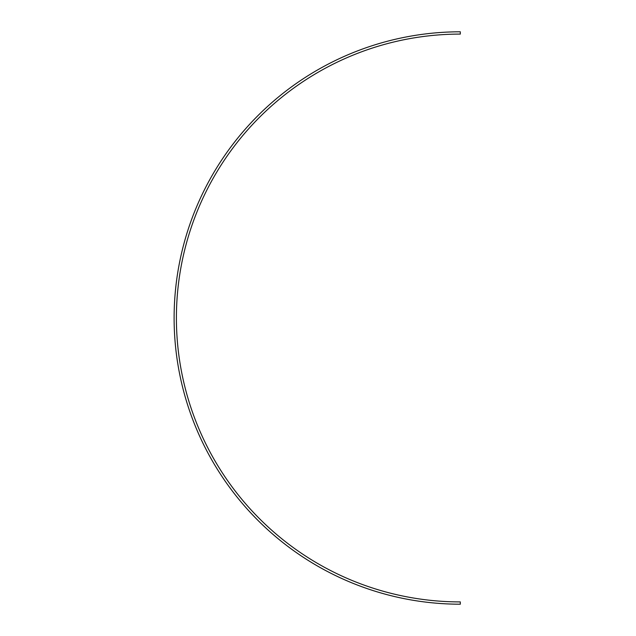 <?xml version="1.0" encoding="UTF-8"?>
<svg xmlns="http://www.w3.org/2000/svg" width="636" height="636" viewBox="0 0 636 636"><rect width="100%" height="100%" fill="white"/><g stroke="black" fill="none" stroke-linecap="round" stroke-linejoin="round"><path stroke-width="0.95" d="M460.313 34.09A283.91 283.91 0 0 0 176.403 318A283.91 283.91 0 0 0 460.313 601.91L460.313 604.2A286.2 286.2 0 0 1 174.113 318A286.2 286.2 0 0 1 460.313 31.8L460.313 34.09"/></g></svg>
